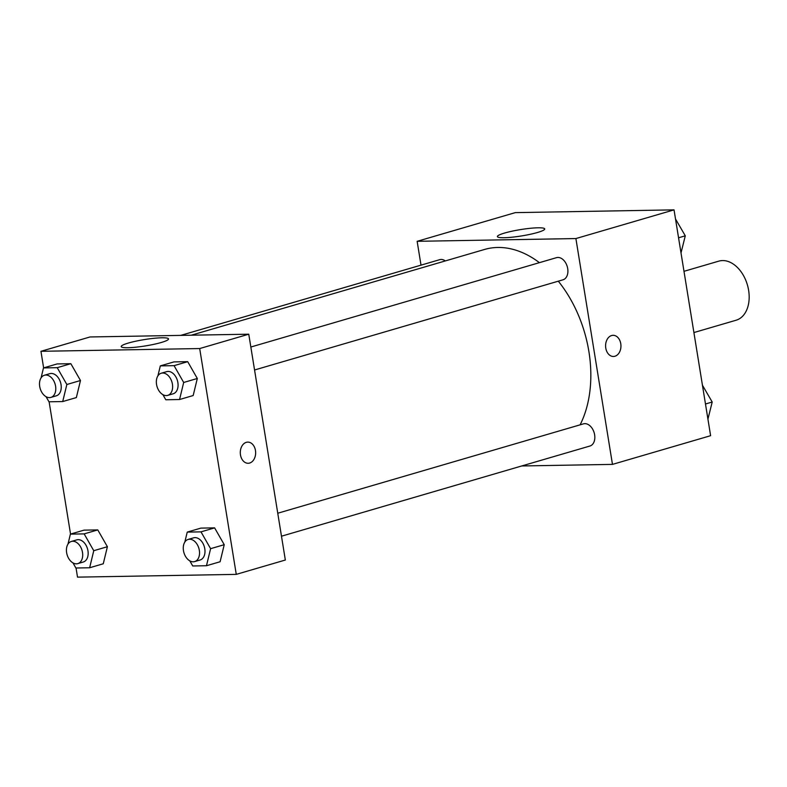 <?xml version="1.0" encoding="UTF-8"?>
<svg xmlns="http://www.w3.org/2000/svg" width="787" height="787" viewBox="0 0 787 787"><rect width="100%" height="100%" fill="white"/><g stroke="black" fill="none" stroke-linecap="round" stroke-linejoin="round"><path stroke-width="1.18" d="M693.908 332.557L736.091 320.23A30.782 20.767 -106.3 0 0 747.384 284.855A30.782 20.767 -106.3 0 0 718.816 261.136L683.992 271.318M421.006 265.15L417.149 241.314L515.288 212.628L674.036 209.863L710.612 435.693L612.473 464.389L521.722 465.963M611.588 335.547A10.585 7.683 -91 0 1 613.083 335.311A10.585 7.683 -91 0 1 620.953 345.759A10.585 7.683 -91 0 1 613.457 356.472A10.585 7.683 -91 0 1 605.646 347.057A10.585 7.683 -91 0 1 611.588 335.547M417.149 241.314L575.897 238.559L674.036 209.863M575.897 238.559L612.473 464.389M613.447 356.472A10.585 7.683 89 0 0 620.943 345.759A10.585 7.683 89 0 0 613.083 335.311M538.033 227.797A23.964 3.207 170.8 0 1 544.712 228.938A23.964 3.207 170.8 0 1 521.574 235.933A23.964 3.207 170.8 0 1 497.404 236.592A23.964 3.207 170.8 0 1 511.934 231.211A23.964 3.207 170.8 0 1 538.033 227.797M445.334 260.92A11.539 7.791 -106.3 0 0 439.697 259.68L180.774 335.38M281.48 536.203L589.935 446.022A11.539 7.791 -106.3 0 0 594.165 432.752A11.539 7.791 -106.3 0 0 583.452 423.859L277.762 513.232M254.555 369.988L563.01 279.808A11.539 7.791 -106.3 0 0 567.24 266.547A11.539 7.791 -106.3 0 0 556.537 257.654L250.837 347.028M580.108 424.842A107.73 72.67 -106.3 0 0 558.298 281.185M539.41 262.661A107.73 72.67 -106.3 0 0 484.585 249.449L191.28 335.203M43.629 367.873L40.944 351.307L90.013 336.964L248.761 334.2L285.337 560.029L236.267 574.372L77.519 577.137L76.044 567.998M80.481 380.514L70.86 363.692L57.107 363.938L70.86 363.692L80.481 380.514L76.349 397.573L80.481 380.514L66.846 384.499L62.714 401.557L48.971 401.793L46.039 396.678M197.311 378.488L187.7 361.666L173.947 361.902L187.7 361.666L197.311 378.488L193.179 395.536L197.311 378.488L183.686 382.472L179.554 399.521L165.801 399.766L162.879 394.641M224.236 544.693L214.615 527.87L200.872 528.116L214.615 527.87L224.236 544.693L220.104 561.751L224.236 544.693L210.601 548.677L206.469 565.735L192.726 565.971L189.795 560.856M70.545 534.088L49.119 401.793M40.944 351.307L199.691 348.552L236.267 574.372M97.775 529.907L84.032 530.143L97.775 529.907L107.396 546.719L97.775 529.907L84.15 533.891L93.761 550.703L89.639 567.761L75.886 568.007L72.965 562.882M103.264 563.777L107.396 546.719L103.264 563.777L89.639 567.761M128.379 343.043A23.964 3.207 170.8 0 1 153.829 338.321A23.964 3.207 170.8 0 1 168.507 338.922A23.964 3.207 170.8 0 1 145.369 345.926A23.964 3.207 170.8 0 1 121.208 346.585A23.964 3.207 170.8 0 1 128.379 343.043M199.691 348.552L248.761 334.2M248.151 463.277A10.585 7.683 89 0 0 255.46 450.508A10.585 7.683 -91 0 1 248.151 463.277A10.585 7.683 -91 0 1 240.291 452.83A10.585 7.683 -91 0 1 247.787 442.117A10.585 7.683 -91 0 1 255.47 450.508A10.585 7.683 89 0 0 247.787 442.117M41.072 377.888L43.482 367.923L57.225 367.677L66.846 384.499M39.566 385.355L39.507 384.331M50.889 397.405L56.339 395.812A11.539 7.791 -106.3 0 0 60.569 382.551A11.539 7.791 -106.3 0 0 49.856 373.658L44.406 375.251A11.539 7.791 -106.3 0 0 39.704 386.466A11.539 7.791 -106.3 0 0 50.889 397.405A11.539 7.791 -106.3 0 0 55.12 384.145A11.539 7.791 -106.3 0 0 44.406 375.251M62.714 401.557L76.349 397.573M43.482 367.923L57.107 363.938M57.225 367.677L70.86 363.692M157.902 375.852L160.322 365.886L174.065 365.65L183.686 382.472M156.406 383.328L156.347 382.305M167.72 395.379L173.179 393.785A11.539 7.791 -106.3 0 0 177.409 380.524A11.539 7.791 -106.3 0 0 166.696 371.631L161.246 373.225A11.539 7.791 -106.3 0 0 156.544 384.44A11.539 7.791 -106.3 0 0 167.72 395.379A11.539 7.791 -106.3 0 0 171.96 382.118A11.539 7.791 -106.3 0 0 161.246 373.225M179.554 399.521L193.179 395.536M160.322 365.886L173.947 361.902M174.065 365.65L187.7 361.666M67.987 544.092L70.397 534.127L84.15 533.891M66.482 551.569L66.423 550.546M77.805 563.62L83.255 562.026A11.539 7.791 -106.3 0 0 87.495 548.765A11.539 7.791 -106.3 0 0 76.782 539.872L71.322 541.466A11.539 7.791 -106.3 0 0 66.629 552.681A11.539 7.791 -106.3 0 0 77.805 563.62A11.539 7.791 -106.3 0 0 82.035 550.359A11.539 7.791 -106.3 0 0 71.322 541.466M93.761 550.703L107.396 546.719M70.397 534.127L84.032 530.143M184.827 542.066L187.237 532.101L200.99 531.864L210.601 548.677M183.322 549.533L183.263 548.509M194.645 561.593L200.095 560A11.539 7.791 -106.3 0 0 204.325 546.729A11.539 7.791 -106.3 0 0 193.612 537.836L188.162 539.429A11.539 7.791 -106.3 0 0 183.469 550.644A11.539 7.791 -106.3 0 0 194.645 561.593A11.539 7.791 -106.3 0 0 198.875 548.323A11.539 7.791 -106.3 0 0 188.162 539.429M206.469 565.735L220.104 561.751M187.237 532.101L200.872 528.116M200.99 531.864L214.615 527.87M675.521 219.002L685.29 235.815L681.011 252.912M678.561 237.782L685.29 235.815M702.437 385.207L712.205 402.019L707.926 419.127M705.477 403.997L712.205 402.019"/></g></svg>
